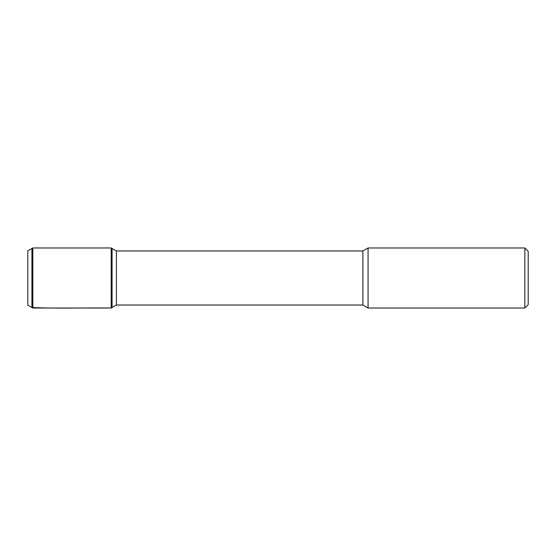 <?xml version="1.0" encoding="UTF-8"?>
<svg xmlns="http://www.w3.org/2000/svg" width="556" height="556" viewBox="0 0 556 556"><rect width="100%" height="100%" fill="white"/><g stroke="black" fill="none" stroke-linecap="round" stroke-linejoin="round"><path stroke-width="0.83" d="M528.2 304.688L524.864 308.024L528.2 304.688L528.2 251.312L524.864 247.976L368.072 247.976L368.072 308.024L362.873 305.022L362.873 250.978L116.399 250.978L111.2 247.976L32.804 247.976L32.804 308.024L111.2 308.024L111.2 247.976M27.8 305.133L31.935 307.524L27.8 305.133L27.8 250.867L32.804 247.976M116.399 305.022L362.873 305.022L116.399 305.022L111.2 308.024L32.804 308.024L31.935 307.524L31.935 248.476L31.935 307.524L32.804 308.024L31.935 307.524C58.088 308.691 84.825 307.69 111.2 308.024L112.069 307.524L112.069 248.476L112.069 307.524L116.399 305.022L116.399 250.978M362.873 305.022L368.072 308.024L524.864 308.024L524.864 247.976M111.2 308.024L112.069 307.524L111.2 308.024L32.804 308.024M362.873 250.978L368.072 247.976M524.864 308.024L368.072 308.024"/></g></svg>
